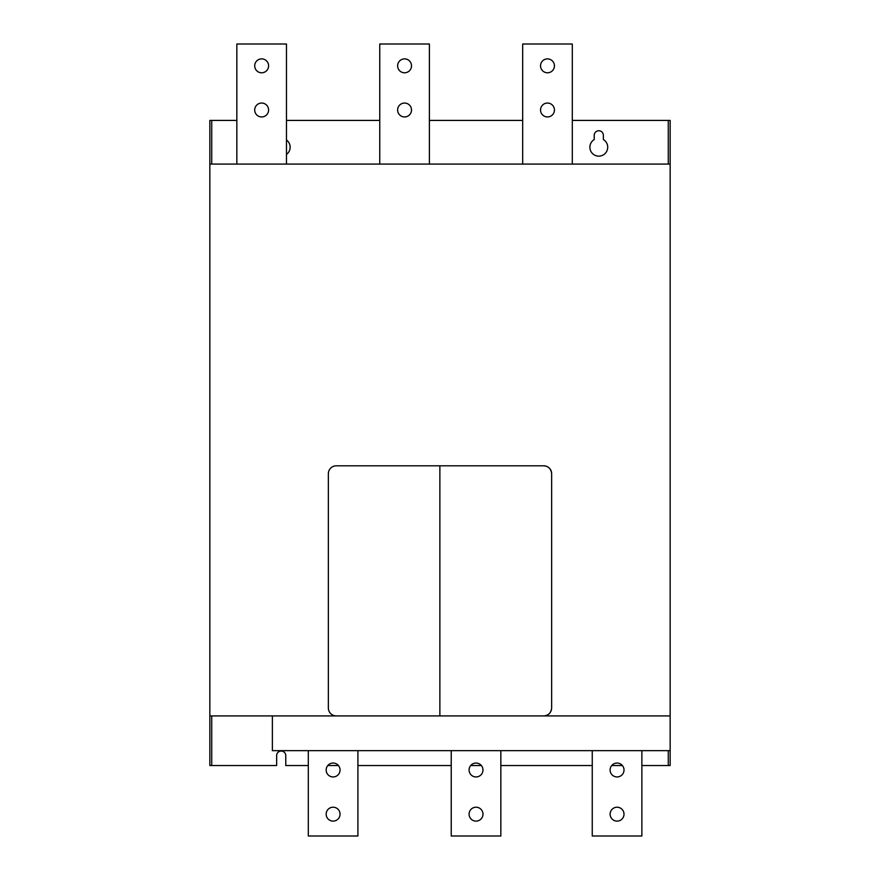 <?xml version="1.0" encoding="UTF-8"?>
<svg xmlns="http://www.w3.org/2000/svg" width="880" height="880" viewBox="0 0 880 880"><rect width="100%" height="100%" fill="white"/><g stroke="black" fill="none" stroke-linecap="round" stroke-linejoin="round"><path stroke-width="1.32" d="M641.872 765.534L670.153 765.534L670.153 120.417L572.297 120.417M611.732 765.534L622.38 765.534M551.617 472.934A7.942 7.942 0 0 0 543.719 465.806L439.868 465.806L439.868 715.913L209.847 715.913L209.847 765.534L276.639 765.534L276.639 755.612A4.565 4.565 0 0 1 281.204 751.047A4.565 4.565 0 0 1 285.769 755.612L285.769 765.534L308.297 765.534M327.789 765.534L338.426 765.534M357.918 765.534L451.22 765.534M470.701 765.534L481.349 765.534M500.841 765.534L592.251 765.534M209.847 715.913L209.847 120.417L211.728 120.417L211.728 164.087M522.676 120.417L429.385 120.417M379.753 120.417L286.462 120.417M236.841 120.417L211.728 120.417M603.361 135.311L603.361 139.546A8.932 8.932 0 0 1 598.796 156.145A8.932 8.932 0 0 1 594.231 139.546L594.231 135.311A4.565 4.565 0 0 1 598.796 130.746A4.565 4.565 0 0 1 603.361 135.311M286.462 139.997A8.932 8.932 0 0 1 286.462 154.44M439.868 715.913L670.153 715.913L211.728 715.913L211.728 765.534M668.272 765.534L668.272 750.651M670.153 164.087L209.847 164.087M545.226 715.759A7.942 7.942 0 0 0 550.253 712.47M551.012 711.095A7.942 7.942 0 0 0 551.496 709.566M668.272 120.417L668.272 164.087M670.153 750.651L272.371 750.651L272.371 715.913M522.676 164.087L522.676 44L572.297 44L572.297 164.087M554.433 65.835A6.952 6.952 0 0 0 547.481 58.883A6.952 6.952 0 0 0 540.54 65.835A6.952 6.952 0 0 0 547.481 72.787A6.952 6.952 0 0 0 554.433 65.835M554.433 110A6.952 6.952 0 0 0 547.481 103.048A6.952 6.952 0 0 0 540.54 110A6.952 6.952 0 0 0 547.481 116.952A6.952 6.952 0 0 0 554.433 110M236.841 164.087L236.841 44L286.462 44L286.462 164.087M268.598 65.835A6.952 6.952 0 0 0 261.646 58.883A6.952 6.952 0 0 0 254.705 65.835A6.952 6.952 0 0 0 261.646 72.787A6.952 6.952 0 0 0 268.598 65.835M268.598 110A6.952 6.952 0 0 0 261.646 103.048A6.952 6.952 0 0 0 254.705 110A6.952 6.952 0 0 0 261.646 116.952A6.952 6.952 0 0 0 268.598 110M379.753 164.087L379.753 44L429.385 44L429.385 164.087M411.521 110A6.952 6.952 0 0 0 404.569 103.048A6.952 6.952 0 0 0 397.617 110A6.952 6.952 0 0 0 404.569 116.952A6.952 6.952 0 0 0 411.521 110M411.521 65.835A6.952 6.952 0 0 0 404.569 58.883A6.952 6.952 0 0 0 397.617 65.835A6.952 6.952 0 0 0 404.569 72.787A6.952 6.952 0 0 0 411.521 65.835M543.719 715.913C548.438 715.539 551.078 712.899 551.65 707.971L551.65 473.748C551.078 468.809 548.427 466.158 543.719 465.806M336.281 715.913A7.942 7.942 0 0 1 328.35 707.971L328.35 473.748A7.942 7.942 0 0 1 336.281 465.806L439.868 465.806M357.918 750.651L357.918 836L308.297 836L308.297 750.651M340.054 814.165A6.952 6.952 0 0 0 333.113 807.213A6.952 6.952 0 0 0 326.161 814.165A6.952 6.952 0 0 0 333.113 821.117A6.952 6.952 0 0 0 340.054 814.165M340.054 770A6.952 6.952 0 0 0 333.113 763.048A6.952 6.952 0 0 0 326.161 770A6.952 6.952 0 0 0 333.113 776.952A6.952 6.952 0 0 0 340.054 770M641.872 750.651L641.872 836L592.251 836L592.251 750.651M624.008 770A6.952 6.952 0 0 0 617.056 763.048A6.952 6.952 0 0 0 610.115 770A6.952 6.952 0 0 0 617.056 776.952A6.952 6.952 0 0 0 624.008 770M624.008 814.165A6.952 6.952 0 0 0 617.056 807.213A6.952 6.952 0 0 0 610.115 814.165A6.952 6.952 0 0 0 617.056 821.117A6.952 6.952 0 0 0 624.008 814.165M500.841 750.651L500.841 836L451.22 836L451.22 750.651M482.977 814.165A6.952 6.952 0 0 0 476.025 807.213A6.952 6.952 0 0 0 469.084 814.165A6.952 6.952 0 0 0 476.025 821.117A6.952 6.952 0 0 0 482.977 814.165M482.977 770A6.952 6.952 0 0 0 476.025 763.048A6.952 6.952 0 0 0 469.084 770A6.952 6.952 0 0 0 476.025 776.952A6.952 6.952 0 0 0 482.977 770"/></g></svg>
